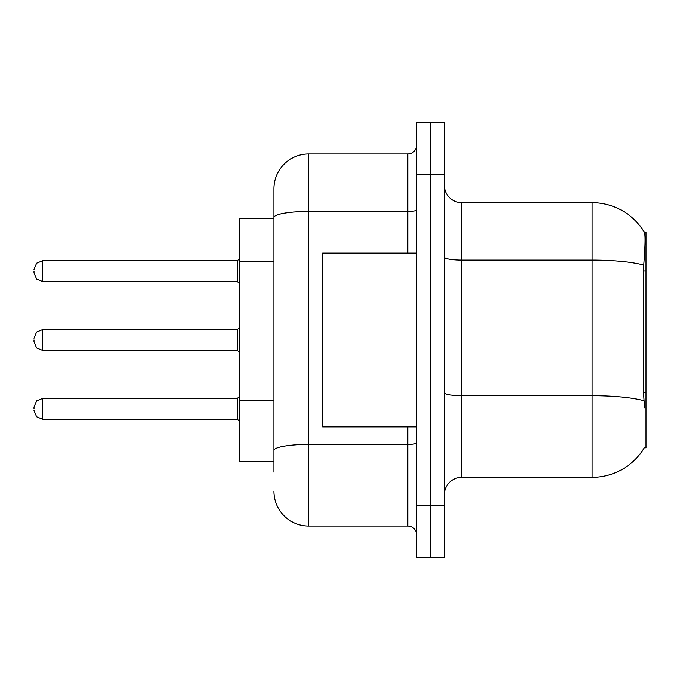 <?xml version="1.0" encoding="UTF-8"?>
<svg xmlns="http://www.w3.org/2000/svg" width="680" height="680" viewBox="0 0 680 680"><rect width="100%" height="100%" fill="white"/><g stroke="black" fill="none" stroke-linecap="round" stroke-linejoin="round"><path stroke-width="1.02" d="M644.597 407.804L643.484 392.7L643.731 265.089C645.235 246.177 645.465 235.288 644.419 232.424L646 232.203L646 447.797L644.292 447.797L644.597 447.279A60.852 60.852 0 0 1 592.101 477.351A60.852 60.852 0 0 0 644.292 447.797M273.929 218.297L239.156 218.297L239.156 461.703L273.929 461.703M444.32 494.742A17.383 17.383 0 0 1 461.703 477.351L592.101 477.351L592.101 202.648L461.703 202.648A17.383 17.383 0 0 1 444.32 185.257A17.383 17.383 0 0 0 461.703 202.648L461.703 477.351M430.406 505.172L430.406 557.328L444.32 557.328L444.32 505.172L430.406 505.172L430.406 557.328L416.5 557.328L416.5 505.172L430.406 505.172L430.406 174.828L430.406 505.172M416.5 505.172L416.5 122.672L430.406 122.672L430.406 174.828L430.406 122.672L444.32 122.672L444.32 505.172M644.419 232.424A60.852 60.852 0 0 0 592.101 202.648A60.852 60.852 0 0 1 644.419 232.424M273.929 472.133L273.929 188.743A34.773 34.773 0 0 1 308.703 153.969L407.804 153.969A8.696 8.696 0 0 0 416.5 145.273M308.703 153.969L308.703 526.031L407.804 526.031L407.804 426.929M407.804 253.071L407.804 211.438L308.703 211.438A34.773 6.035 180 0 0 273.929 217.472L273.929 188.743M416.5 534.726A8.696 8.696 0 0 0 407.804 526.031M308.703 526.031A34.773 34.773 0 0 1 273.929 491.258M34 408.85L34 407.107L34 408.85M34 340L34 341.743L34 340M34 271.15L34 272.892L34 271.15M416.5 253.071L322.618 253.071L322.618 426.929L416.5 426.929M646 392.7L643.484 392.7M646 270.997L643.484 270.997M273.929 261.4L239.156 261.4M273.929 400.486L239.156 400.486M643.731 265.089A60.852 10.566 180 0 0 592.101 260.117L461.703 260.117A17.383 3.017 0 0 1 444.32 257.1M643.917 400.758A60.852 10.566 180 0 0 592.101 395.734L461.703 395.734A17.383 3.017 -0 0 1 444.32 392.708M444.32 174.828L416.5 174.828M416.5 442.901A8.696 1.513 0 0 1 407.804 444.414L308.703 444.414A34.773 6.035 180 0 0 273.929 450.449M416.5 209.924A8.696 1.513 0 0 1 407.804 211.438L407.804 153.969M34 407.107L36.592 400.92L42.695 398.421L42.695 419.279L237.422 419.279L237.422 398.421L239.156 396.678M237.422 329.57L42.695 329.57L42.695 350.429L237.422 350.429L237.422 329.57L239.156 327.828M237.422 260.721L42.695 260.721L42.695 281.579L237.422 281.579L237.422 260.721L239.156 258.978M237.422 419.279L239.156 421.022M42.695 398.421L237.422 398.421M42.695 419.279L36.592 416.78L34 410.592M42.695 350.429L36.592 347.93L34 341.743M42.695 329.57L36.592 332.07L34 338.257M237.422 350.429L239.156 352.172M42.695 281.579L36.592 279.08L34 272.892M42.695 260.721L36.592 263.219L34 269.407M237.422 281.579L239.156 283.322"/></g></svg>
